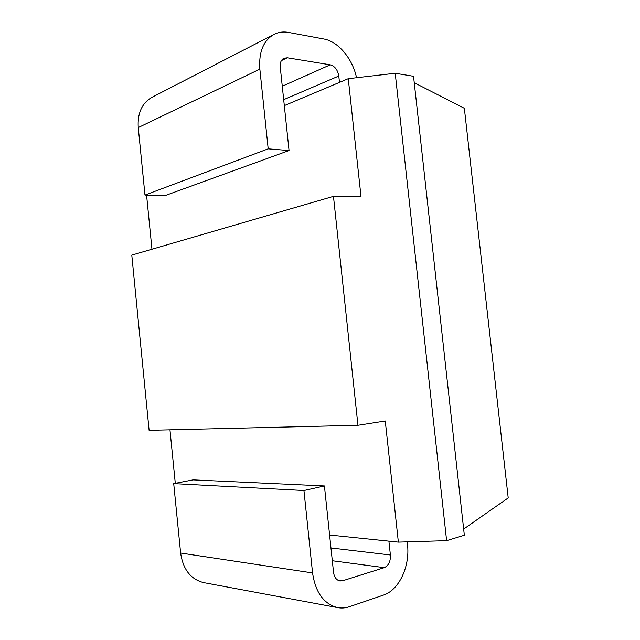 <?xml version="1.0" encoding="UTF-8"?>
<svg xmlns="http://www.w3.org/2000/svg" width="640" height="640" viewBox="0 0 640 640"><rect width="100%" height="100%" fill="white"/><g stroke="black" fill="none" stroke-linecap="round" stroke-linejoin="round"><path stroke-width="0.96" d="M146.576 195.12L151.968 249.232M333.464 196.352L131.792 255.112L149.112 430.336L357.96 425.296L385.272 421.016L398.36 542.128L446.616 540.664L464.336 535.224L413.536 76.296L395.216 73.264L348.264 78.688L361.008 196.576L333.464 196.352L357.96 425.296M169.968 429.832L175.296 483.328M284.312 105.616L348.264 78.688M356.544 77.736C352.656 58.824 338.296 41.464 323.776 38.984L288.592 32.432C283.184 31.448 278.192 32.16 273.632 34.576C263.256 40.896 258.656 52.408 259.848 69.128L138.256 127.568L144.976 195.064L164.544 195.792L289.048 150.536L280.24 66.992C279.936 62.744 281.128 59.84 283.832 58.28L287.304 57.792L330.256 64.816C334.856 66.168 337.704 69.904 338.792 76.032L339.472 82.392M388.896 541.152L390.392 554.992C390.648 561.416 388.608 565.64 384.28 567.656L342.624 580.776L339.896 580.976C336.376 580.104 334.248 577.216 333.528 572.304L324.424 485.96L303.944 490.528L312.56 572.928C315.408 592.272 323.664 603.816 337.328 607.552C341.368 608.352 345.4 608.072 349.424 606.704L383.448 595.096C399.152 590.096 410.152 566.112 407.488 544.52L407.2 541.856M138.256 127.568C137.36 113.392 141.832 103.36 151.664 97.464L273.632 34.576M324.424 485.96L193.056 479.88L173.712 483.632L180.624 553.04C183.008 569.336 190.608 579.184 203.448 582.584L337.328 607.552M259.848 69.128L268.184 148.84L289.048 150.536M144.976 195.064L268.184 148.84M463.656 529.064L508.208 497.92L464.352 108.296L414.248 82.728M395.216 73.264L446.616 540.664M329.592 535.016L398.36 542.128M173.712 483.632L303.944 490.528M283.688 99.664L338.792 76.032M330.96 547.96L390.392 554.992M282.272 86.224L330.256 64.816M281.392 60.624L287.304 57.792M312.56 572.928L180.624 553.04M337.496 579.984L342.624 580.776M332.312 560.744L384.28 567.656"/></g></svg>
